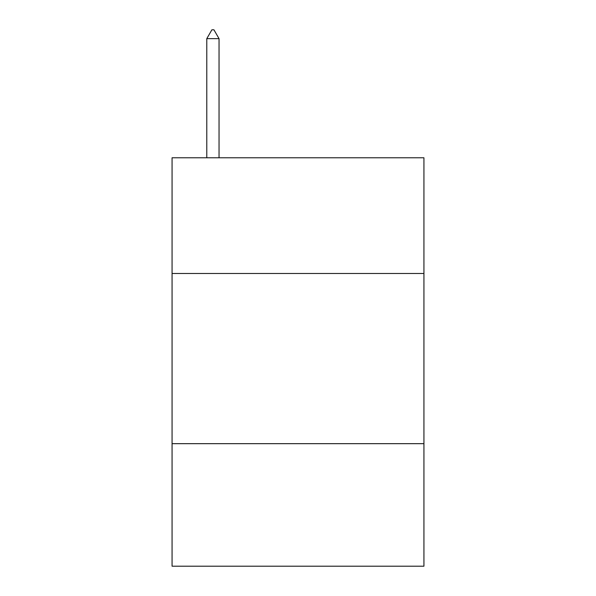 <?xml version="1.0" encoding="UTF-8"?>
<svg xmlns="http://www.w3.org/2000/svg" width="596" height="596" viewBox="0 0 596 596"><rect width="100%" height="100%" fill="white"/><g stroke="black" fill="none" stroke-linecap="round" stroke-linejoin="round"><path stroke-width="0.89" d="M423.935 273.497L423.935 157.776L172.065 157.776L172.065 273.497L423.935 273.497L423.935 566.2L172.065 566.2L172.065 273.497M423.935 443.67L172.065 443.67M219.037 38.651L213.934 29.8L211.893 29.8L206.782 38.651L219.037 38.651L219.037 157.776M206.782 38.651L206.782 157.776"/></g></svg>

